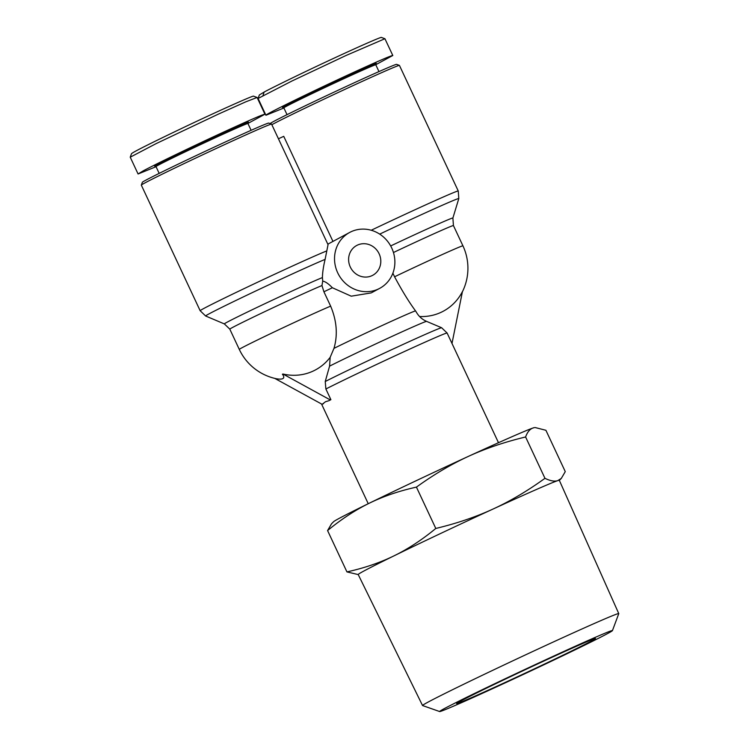 <?xml version="1.0" encoding="UTF-8"?>
<svg xmlns="http://www.w3.org/2000/svg" width="749" height="749" viewBox="0 0 749 749"><rect width="100%" height="100%" fill="white"/><g stroke="black" fill="none" stroke-linecap="round" stroke-linejoin="round"><path stroke-width="1.12" d="M278.431 138.78L283.74 136.337L332.959 241.412M271.84 124.708A71.913 1.451 -25.1 0 1 273.076 124.034A71.913 1.451 -25.1 0 1 344.624 89.505A71.913 1.451 -25.1 0 1 399.404 65.388A71.913 1.451 -25.1 0 1 399.432 65.406L458.257 190.995A71.913 1.451 154.9 0 0 371.223 230.252M392.879 273.179L394.573 276.784C402.11 290.855 409.104 302.231 415.536 310.891L417.184 313.522C419.543 317.07 422.689 319.692 426.602 321.387L441.638 327.753A69.208 1.395 154.9 0 0 394.873 348.201A69.208 1.395 154.9 0 0 325.235 381.513L325.881 388.984L330.889 399.676L330.3 399.947L282.935 374.004A51.194 47.955 61.8 0 0 330.169 357.32L329.579 366.139L325.235 381.513M330.889 399.676A71.913 1.451 154.9 0 0 328.905 400.696L325.487 401.736L322.136 404.32L274.733 378.376A18.182 5.206 -155.1 0 0 274.855 378.404A18.182 5.206 -155.1 0 0 282.794 378.61A18.182 5.206 -155.1 0 0 282.401 374.266L282.645 374.135M330.169 357.32L333.97 348.36C337.902 334.925 336.797 320.853 330.646 306.144L323.914 291.782L321.967 285.547L322.716 281.128L322.416 277.579C322.519 272.477 323.418 266.41 325.113 259.369L328.043 244.68L271.578 124.128A71.913 1.451 -25.1 0 0 271.55 124.109A71.913 1.451 -25.1 0 0 216.77 148.227A71.913 1.451 -25.1 0 0 145.222 182.756A71.913 1.451 -25.1 0 0 141.327 185.106A71.913 1.451 -25.1 0 0 141.327 185.143L200.161 310.732L205.638 316.003A69.198 1.395 -25.1 0 1 209.364 313.691A69.198 1.395 -25.1 0 1 265.549 286.371A69.198 1.395 -25.1 0 1 325.113 259.369M379.696 288.356A31.73 29.717 -118.2 0 1 337.696 272.795A31.73 29.717 -118.2 0 1 349.717 232.424A31.73 29.717 -118.2 0 1 391.718 247.985A31.73 29.717 -118.2 0 1 379.696 288.356L371.195 292.906L351.225 296.183L332.378 287.747C328.483 283.712 325.263 281.512 322.716 281.128M379.116 253.771A16.918 15.851 -118.2 0 1 372.702 275.304A16.918 15.851 -118.2 0 1 350.298 267.009A16.918 15.851 -118.2 0 1 356.711 245.475A16.918 15.851 -118.2 0 1 379.116 253.771M323.531 403.58A71.913 1.451 154.9 0 0 322.735 404.048L322.136 404.32M287.026 114.653L283.852 107.875A50.763 1.021 -25.1 0 1 286.605 106.189A50.763 1.021 -25.1 0 1 337.565 81.604A50.763 1.021 -25.1 0 1 375.792 64.807L378.966 71.586M375.792 64.817L376.298 63.422A51.821 1.049 154.9 0 0 337.743 80.33A51.821 1.049 154.9 0 0 285.257 105.646A51.821 1.049 154.9 0 0 282.467 107.379L283.852 107.884M283.908 107.987L265.932 115.262L258.087 98.465L291.838 81.061L346.001 55.501L384.93 38.723L392.804 55.501L375.839 64.686M265.932 115.262C263.938 115.009 314.018 90.507 353.856 72.26C378.292 61.072 391.278 55.482 392.804 55.501M399.404 65.388L396.596 64.367A69.797 1.404 154.9 0 0 343.426 87.773A69.797 1.404 154.9 0 0 273.984 121.291A69.797 1.404 154.9 0 0 270.202 123.576L270.183 123.613M247.938 123.538L248.443 122.143A51.821 1.049 154.9 0 0 209.889 139.052A51.821 1.049 154.9 0 0 157.402 164.368A51.821 1.049 154.9 0 0 154.612 166.1L155.998 166.606A50.763 1.021 -25.1 0 1 158.751 164.911A50.763 1.021 -25.1 0 1 209.711 140.325A50.763 1.021 -25.1 0 1 247.938 123.529L251.112 130.317M156.054 166.709L138.078 173.983L130.232 157.187L156.213 143.574L218.146 114.222L245.85 101.798L257.104 97.473L253.555 96.172C253.78 95.076 214.71 112.65 181.904 128.313C150.034 143.555 133.238 152.01 131.506 153.676L130.232 157.187M138.078 173.983L142.993 170.987C155.427 164.265 194.993 145.203 226.001 130.981C250.438 119.793 263.423 114.204 264.949 114.222L247.985 123.407M271.55 124.109L268.732 123.089A69.797 1.404 154.9 0 0 215.572 146.495A69.797 1.404 154.9 0 0 146.13 180.013A69.797 1.404 154.9 0 0 142.347 182.297L141.327 185.106M612.439 630.611L618.768 613.646A108.343 2.181 154.9 0 0 618.768 613.6A108.343 2.181 154.9 0 0 554.101 641.631A108.343 2.181 154.9 0 0 422.539 705.521A108.343 2.181 154.9 0 0 422.586 705.549L439.663 711.55A95.423 1.919 -25.1 0 1 555.486 655.263A95.423 1.919 -25.1 0 1 612.439 630.611A95.423 1.919 -25.1 0 1 496.587 686.833A95.423 1.919 -25.1 0 1 439.663 711.55M422.539 705.521L358.2 574.53A111.039 2.238 -25.1 0 1 394.021 555.842C408.083 548.961 422.015 539.832 435.796 528.457C456.675 523.457 475.755 516.988 493.029 509.048A111.039 2.238 -25.1 0 1 557.771 480.633A111.039 2.238 -25.1 0 1 559.316 480.315L618.768 613.6M549.7 658.362A76.67 1.545 154.9 0 0 456.609 703.536A76.67 1.545 154.9 0 0 502.373 683.734A76.67 1.545 154.9 0 0 595.446 638.504A76.67 1.545 154.9 0 0 549.7 658.362M416.435 487.122C399.161 490.932 383.469 496.287 369.351 503.178C355.241 510.088 341.319 519.216 327.575 530.564L331.545 523.776L333.633 521.679A111.039 2.238 -25.1 0 1 369.351 503.178A111.039 2.238 -25.1 0 1 468.368 456.384A111.039 2.238 -25.1 0 1 533.101 427.969A111.039 2.238 -25.1 0 1 534.44 427.613L533.101 427.969C529.88 429.046 527.38 432.051 525.601 436.976C504.789 441.966 485.708 448.436 468.368 456.384C451.029 464.361 433.718 474.604 416.435 487.122L435.796 528.457M358.228 574.586L346.937 571.899C364.257 568.07 379.958 562.714 394.021 555.842A111.039 2.238 -25.1 0 1 493.029 509.048C510.312 501.109 527.624 490.867 544.963 478.321C550.29 480.914 554.55 481.691 557.771 480.633L561.31 478.405L565.27 471.627L545.909 430.282L535.17 427.548M327.575 530.564L346.937 571.899M525.601 436.976L544.963 478.321M258.087 98.465L259.36 94.945L264.125 92.08C266.672 90.507 296.332 75.743 327.847 61.062C358.996 46.485 381.662 36.617 381.41 37.45L384.93 38.723M328.905 400.696L330.3 399.947M419.562 316.518A51.194 47.955 61.8 0 0 462.442 291.558L451.993 343.445M327.809 244.174A31.73 29.717 -118.2 0 1 328.174 243.977L349.717 232.424M393.459 252.516A52.879 1.067 -25.1 0 1 453.435 225.571L462.929 245.831A52.879 1.067 -25.1 0 0 394.573 276.784M453.435 225.571L452.892 218.034A55.595 1.123 154.9 0 0 390.678 245.944M330.646 306.144A52.879 1.067 -25.1 0 0 285.135 326.77A52.879 1.067 -25.1 0 0 242.17 347.658A52.879 1.067 -25.1 0 0 239.296 349.418L229.812 329.148A52.879 1.067 -25.1 0 1 232.677 327.397A52.879 1.067 -25.1 0 1 276.662 306.032A52.879 1.067 -25.1 0 1 321.967 285.547M379.696 234.119A69.198 1.395 -25.1 0 1 458.8 198.579L452.892 218.034M322.416 277.579A55.595 1.123 154.9 0 0 275.286 298.804A55.595 1.123 154.9 0 0 227.359 322.051A55.595 1.123 154.9 0 0 224.363 323.914L205.638 316.003M326.798 250.896A71.913 1.451 154.9 0 0 265.717 278.413A71.913 1.451 154.9 0 0 204.056 308.345A71.913 1.451 154.9 0 0 200.161 310.732M264.125 92.08L263.002 95.507M325.881 388.984A71.913 1.451 -25.1 0 1 398.833 354.099A71.913 1.451 -25.1 0 1 447.106 333.024L441.638 327.753M329.579 366.139A58.291 1.18 -25.1 0 1 388.141 338.173A58.291 1.18 -25.1 0 1 426.602 321.387M333.97 348.36A52.879 1.067 -25.1 0 1 384.162 324.579A52.879 1.067 -25.1 0 1 415.536 310.891M323.914 291.782A52.879 1.067 -25.1 0 1 332.378 287.747M239.296 349.418A52.879 52.879 0 0 0 274.855 378.404M368.246 503.721L321.527 403.992M559.344 480.371L561.31 478.405M264.949 114.222L257.104 97.464M155.998 166.596L159.172 173.375M498.488 442.706L447.106 333.024M224.363 323.914L229.812 329.148M462.536 291.511A52.879 52.879 0 0 0 462.929 245.831M458.257 190.995L458.8 198.579"/></g></svg>

